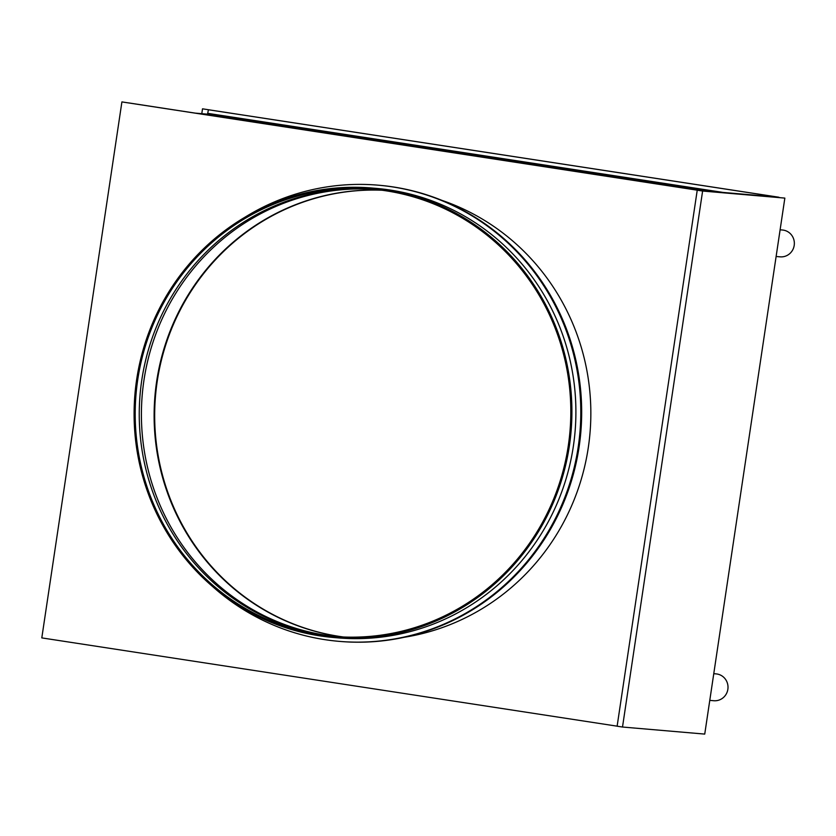 <?xml version="1.0" encoding="UTF-8"?>
<svg xmlns="http://www.w3.org/2000/svg" width="836" height="836" viewBox="0 0 836 836"><rect width="100%" height="100%" fill="white"/><g stroke="black" fill="none" stroke-linecap="round" stroke-linejoin="round"><path stroke-width="1.25" d="M195.467 113.142L207.547 114.177L208.415 109.756L777.198 197.003L208.415 109.756M201.789 113.675L202.511 108.826L778.379 197.181L698.311 190.305L121.91 101.908L41.8 637.899L617.135 726.17M202.511 108.826L778.922 197.233L697.778 190.263L121.91 101.908M697.13 190.127L128.619 102.901L697.13 190.127M381.937 190.232A224.435 217.768 -85.1 0 0 155.715 393.62A224.435 217.768 -85.1 0 0 339.311 636.395A224.435 217.768 -85.1 0 0 343.554 637.011M338.768 636.353A224.435 217.768 -85.1 0 0 343.282 636.99A224.435 217.768 94.9 0 1 156.666 381.383A224.435 217.768 94.9 0 1 381.665 190.2A224.435 217.768 -85.1 0 0 155.182 393.432A224.435 217.768 -85.1 0 0 338.768 636.353M697.234 190.211L617.125 726.202L622.506 727.027L704.738 734.092L784.847 198.101L697.234 190.211L702.616 191.036L622.506 727.027M784.847 198.101L702.616 191.036M713.766 673.691L716.097 673.889A13.47 13.062 94.9 0 1 727.863 689.292A13.47 13.062 94.9 0 1 713.787 700.725L709.774 700.38M780.103 229.806L782.433 230.004A13.47 13.062 94.9 0 1 794.2 245.408A13.47 13.062 94.9 0 1 780.134 256.84L776.111 256.495M372.313 188.048L376.305 188.393A225.563 218.854 94.9 0 1 573.35 446.32A225.563 218.854 94.9 0 1 337.692 637.858L333.7 637.513A225.563 218.854 94.9 0 1 136.655 379.586A225.563 218.854 94.9 0 1 372.313 188.048A225.563 218.854 94.9 0 1 569.358 445.975A225.563 218.854 94.9 0 1 333.7 637.513M244.363 217.59A228.928 222.125 94.9 0 1 378.217 185.184A228.928 222.125 94.9 0 1 578.209 446.957A228.928 222.125 94.9 0 1 339.029 641.348A228.928 222.125 94.9 0 1 212.668 586.59M378.217 185.184L379.095 185.258A228.928 222.125 94.9 0 1 579.087 447.03A228.928 222.125 94.9 0 1 339.907 641.421L339.029 641.348M441.941 200.368A225.563 218.854 94.9 0 1 588.293 447.605A225.563 218.854 94.9 0 1 404.415 637.251M336.908 636.635A224.435 217.768 94.9 0 1 143.949 380.286A224.435 217.768 94.9 0 1 375.322 189.458M335.832 636.562A224.435 217.768 94.9 0 1 141.786 380.098A224.435 217.768 94.9 0 1 374.246 189.354M137.731 379.753A224.435 217.768 94.9 0 1 372.219 189.166A224.435 217.768 94.9 0 1 568.281 445.807A224.435 217.768 94.9 0 1 333.794 636.395A224.435 217.768 94.9 0 1 137.731 379.753M207.547 114.177L709.586 191.204M722.168 192.28L207.871 113.372M207.568 114.177L195.415 113.132"/></g></svg>
